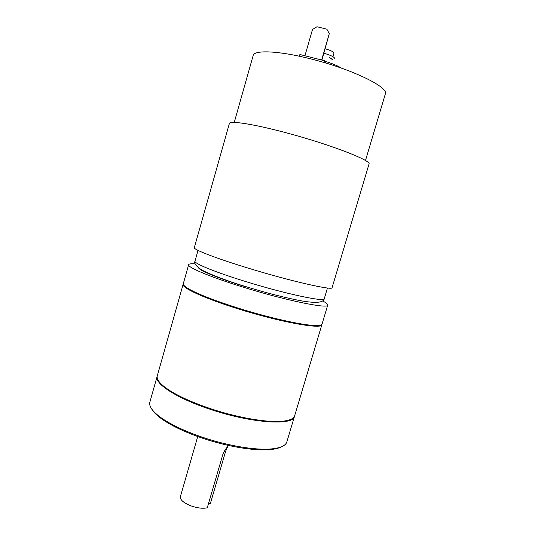 <?xml version="1.0" encoding="UTF-8"?>
<svg xmlns="http://www.w3.org/2000/svg" width="535" height="535" viewBox="0 0 535 535"><rect width="100%" height="100%" fill="white"/><g stroke="black" fill="none" stroke-linecap="round" stroke-linejoin="round"><path stroke-width="0.8" d="M163.115 386.13L163.576 386.15M329.607 57.653C331.325 58.522 332.135 59.218 332.028 59.739L332.255 58.964M323.909 53.226C331.366 55.393 335.004 57.319 334.836 59.004M281.664 446.698C278.989 448.196 275.037 449.173 269.8 449.627C254.065 451.092 226.017 446.377 201.06 437.717C183.184 431.451 169.535 424.797 160.119 417.761C155.946 414.571 153.13 411.629 151.672 408.934M201.086 436.787C226.526 445.608 255.101 450.416 271.098 448.945C280.44 448.062 285.69 445.715 286.847 441.89L294.477 416.357C293.561 426.014 250.688 423.225 209.132 408.941C176.175 397.96 154.301 383.481 157.116 376.446L149.874 402.099C148.804 405.945 151.98 410.74 159.397 416.491C168.973 423.64 182.87 430.401 201.086 436.787M290.926 419.326C288.666 420.563 285.222 421.359 280.608 421.707C265.313 422.984 235.768 417.795 209.305 408.8C189.938 402.146 175.487 395.345 165.957 388.403C162.245 385.628 159.764 383.113 158.52 380.86M209.325 408.272C236.062 417.36 265.902 422.603 281.323 421.326C289.288 420.677 293.735 418.811 294.658 415.742L321.883 324.651C322.384 329.667 280.407 322.224 238.075 308.835C204.544 298.403 181.332 287.669 183.117 284.339L157.29 375.831C156.421 378.92 159.183 382.873 165.562 387.694C175.172 394.69 189.764 401.551 209.325 408.272M320.853 325.012C319.997 325.715 317.897 326.022 314.547 325.949C302.275 325.822 269.011 318.479 238.215 308.789C214.328 301.185 197.796 294.711 188.614 289.361C185.745 287.629 184.134 286.245 183.786 285.195M188.654 264.705L183.291 283.71C182.983 284.794 184.608 286.419 188.186 288.572C197.442 293.956 214.14 300.483 238.269 308.153C269.379 317.944 302.971 325.374 315.329 325.514C319.502 325.608 321.749 325.113 322.063 324.029L327.721 305.111C328.53 309.116 286.747 300.67 244.248 287.476C210.596 277.163 187.096 267.239 188.654 264.705C188.975 263.842 191.162 263.574 195.221 263.909M322.605 300.917C326.21 302.81 327.915 304.208 327.721 305.111M368.989 164.118C371.999 160.814 332.115 145.145 288.913 133.529C254.787 124.207 229.435 120.275 229.361 123.552L194.325 247.625C192.974 249.43 216.488 258.539 249.858 268.63C292.003 281.497 333.151 290.739 332.088 287.649L368.989 164.118M365.472 160.553L385.327 93.973C389.159 87.412 352.351 69.256 311.323 59.037C278.909 50.698 254.005 49.748 253.149 55.573L234.243 122.428M208.63 503.181L210.302 503.776L225.676 451.159L227.489 447.019C226.693 447.334 225.161 449.774 222.888 454.355L207.279 507.789C203.032 508.752 197.709 508.143 191.309 505.983C183.699 502.974 180.048 499.891 180.355 496.727L197.729 436.547M163.924 386.812L164.412 386.825M331.332 58.308L332.83 59.974M246.408 286.994C219.129 278.641 199.073 270.409 198.592 267.801M338.849 66.179L338.742 66.534M325.708 63.023L324.872 60.843L324.357 62.615M324.872 60.843L299.901 54.496L299.399 56.235M321.662 59.913L329.299 33.611L321.943 59.994M329.299 33.611L326.865 29.191L316.994 26.75L312.52 29.445L304.97 55.613M332.93 56.663L333.94 53.199C333.619 51.828 330.777 50.384 325.407 48.866L325.193 48.812M341.778 68.253C337.799 65.832 332.215 63.504 325.033 61.264M324.27 298.704C323.688 302.683 315.951 303.385 301.065 300.804C285.242 297.788 266.925 293.093 246.12 286.713C225.456 280.5 205.313 272.469 200.592 269.172C195.83 265.835 193.971 263.16 195.001 261.147C193.61 263.327 215.638 272.389 246.869 281.918C286.265 294.083 325.046 302.188 324.27 298.704L327.467 287.997M225.676 451.159L224.566 450.778M269.8 449.627L271.098 448.945M280.608 421.707L281.323 421.326M314.547 325.949L315.329 325.514M227.489 447.019L227.984 445.334M195.001 261.147L198.044 250.4M188.614 289.361L188.186 288.572M165.957 388.403L165.562 387.694M160.119 417.761L159.397 416.491"/></g></svg>

